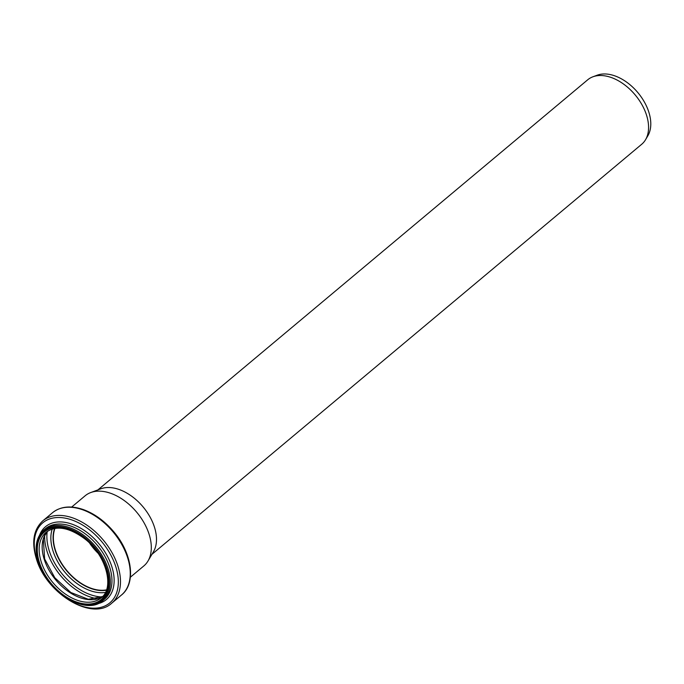 <?xml version="1.0" encoding="UTF-8"?>
<svg xmlns="http://www.w3.org/2000/svg" width="684" height="684" viewBox="0 0 684 684"><rect width="100%" height="100%" fill="white"/><g stroke="black" fill="none" stroke-linecap="round" stroke-linejoin="round"><path stroke-width="1.03" d="M97.932 489.881L587.736 79.771A42.049 26.65 50.1 0 1 592.883 76.805L597.175 75.206A40.476 25.659 50.1 0 1 637.881 92.631A40.476 25.659 50.1 0 1 647.876 135.757L645.551 139.707A42.049 26.65 50.1 0 1 641.72 144.247L151.916 554.356M592.883 76.805A42.049 26.65 50.1 0 1 635.162 94.905A42.049 26.65 50.1 0 1 645.551 139.707M71.649 507.075L85.132 495.789A45.734 28.993 50.1 0 1 90.733 492.557L100.805 488.812A42.049 26.65 50.1 0 1 143.084 506.912A42.049 26.65 50.1 0 1 153.472 551.714L148.018 560.974A45.734 28.993 50.1 0 1 143.854 565.916L130.37 577.211M97.957 553.134A42.553 26.975 50.1 0 1 89.655 543.216M106.465 589.882A42.553 26.975 50.1 0 1 55.49 550.381A42.553 26.975 50.1 0 1 54.968 528.381M106.371 590.138A42.801 27.129 50.1 0 1 55.301 550.364A42.801 27.129 50.1 0 1 54.703 528.424M90.733 492.557A45.734 28.993 50.1 0 1 136.723 512.239A45.734 28.993 50.1 0 1 148.018 560.974M106.353 590.198A42.801 27.129 50.1 0 1 55.216 550.432A42.801 27.129 50.1 0 1 54.643 528.433M105.379 592.447A44.332 28.104 50.1 0 1 53.07 551.159A44.332 28.104 50.1 0 1 52.249 528.997M101.865 596.944A48.974 31.045 50.1 0 1 49.325 551.039A48.974 31.045 50.1 0 1 47.205 531.665M97.521 598.748A50.505 32.02 50.1 0 1 47.179 551.757A50.505 32.02 50.1 0 1 44.665 535.623M102.506 596.559A42.801 27.129 50.1 0 1 44.306 559.572A42.801 27.129 50.1 0 1 47.7 531.1L44.477 536.042L43.349 539.274L44.631 558.939L54.814 577.758L70.828 592.498L88.347 599.278L102.523 596.542M41.288 562.094A42.801 27.129 50.1 0 1 46.136 532.263C56.114 525.132 68.922 527.27 84.551 538.684C106.311 555.057 114.895 588.026 101.095 597.893A42.801 27.129 50.1 0 1 68.571 596.123A42.801 27.129 50.1 0 1 41.288 562.094M39.484 562.667A44.144 27.984 50.1 0 1 78.805 534.204A44.144 27.984 50.1 0 1 100.172 600.355A44.144 27.984 50.1 0 1 39.484 562.667M38.723 562.599A45.144 28.617 50.1 0 1 78.942 533.486A45.144 28.617 50.1 0 1 100.796 601.15A45.144 28.617 50.1 0 1 38.723 562.599M43.793 530.066A45.982 29.147 50.1 0 1 95.666 546.619A45.982 29.147 50.1 0 1 102.839 600.586L104.481 599.21A45.982 29.147 50.1 0 0 97.308 545.242A45.982 29.147 50.1 0 0 45.435 528.698L43.793 530.066C35.919 537.367 34.132 548.158 38.424 562.436C46.939 592.378 86.483 616.241 102.839 600.586M39.698 534.837A47.453 30.079 50.1 0 1 99.009 543.814A47.453 30.079 50.1 0 1 97.427 603.784M41.989 571.037A52.223 33.106 50.1 0 1 36.859 559.196A52.223 33.106 50.1 0 1 71.162 519.703A52.223 33.106 50.1 0 1 118.084 586.325A52.223 33.106 50.1 0 1 62.184 595.165M111.74 603.177C92.255 621.611 46.35 593.729 36.406 558.905C31.353 542.224 33.49 529.536 42.81 520.849A53.694 34.038 50.1 0 1 103.37 540.163A53.694 34.038 50.1 0 1 111.74 603.177L121.513 594.995A53.694 34.038 50.1 0 0 113.142 531.981A53.694 34.038 50.1 0 0 52.582 512.667C60.714 506.297 71.076 505.305 83.645 509.691C94.674 513.804 104.618 521.054 113.476 531.425C132.174 552.954 136.484 583.238 121.513 594.995M42.81 520.849L52.582 512.667"/></g></svg>

